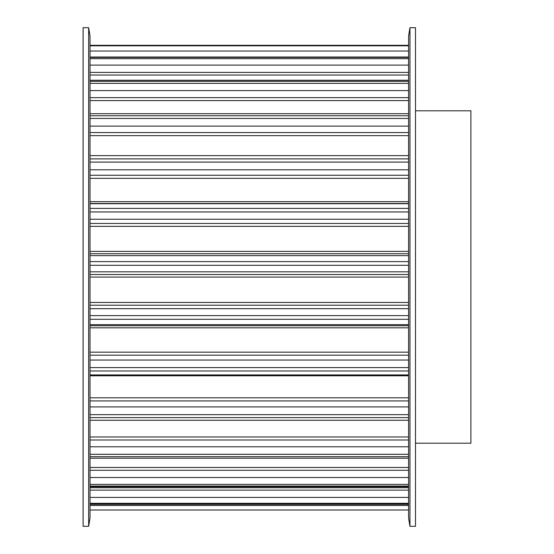 <?xml version="1.0" encoding="UTF-8"?>
<svg xmlns="http://www.w3.org/2000/svg" width="554" height="554" viewBox="0 0 554 554"><rect width="100%" height="100%" fill="white"/><g stroke="black" fill="none" stroke-linecap="round" stroke-linejoin="round"><path stroke-width="0.83" d="M83.1 27.7L88.64 27.7L88.64 526.3L83.1 526.3L83.1 27.7M88.64 27.7L90.025 36.01L90.025 517.99L88.64 526.3M415.5 110.8L470.9 110.8L470.9 443.2L415.5 443.2M415.5 526.3L409.96 526.3L409.96 27.7L415.5 27.7L415.5 526.3M409.96 526.3L408.575 517.99L408.575 36.01L409.96 27.7M408.575 510.012L90.025 510.012M90.025 510.005L408.575 510.005M90.025 504.154L408.575 504.154M90.025 505.449L408.575 505.449M90.025 503.295L408.575 503.295M90.025 486.052L408.575 486.052M90.025 487.728L408.575 487.728M90.025 490.138L408.575 490.138M90.025 497.423L408.575 497.423M90.025 484.39L408.575 484.39M90.025 456.683L408.575 456.683M90.025 467.479L408.575 467.479M90.025 470.277L408.575 470.277M90.025 477.506L408.575 477.506M90.025 454.301L408.575 454.301M90.025 417.626L408.575 417.626M90.025 436.961L408.575 436.961M90.025 439.994L408.575 439.994M90.025 446.787L408.575 446.787M90.025 414.655L408.575 414.655M90.025 370.986L408.575 370.986M90.025 375.806L408.575 375.806M90.025 397.82L408.575 397.82M90.025 400.93L408.575 400.93M90.025 406.913L408.575 406.913M90.025 367.586L408.575 367.586M90.025 319.284L408.575 319.284M90.025 324.658L408.575 324.658M90.025 325.717L408.575 325.717M90.025 327.816L408.575 327.816M90.025 352.164L408.575 352.164M90.025 355.176L408.575 355.176M90.025 360.038L408.575 360.038M90.025 315.635L408.575 315.635M90.025 265.304L408.575 265.304M90.025 271.813L408.575 271.813M90.025 274.514L408.575 274.514M90.025 277.083L408.575 277.083M90.025 302.456L408.575 302.456M90.025 305.212L408.575 305.212M90.025 308.682L408.575 308.682M90.025 261.606L408.575 261.606M90.025 211.947L408.575 211.947M90.025 219.246L408.575 219.246M90.025 223.442L408.575 223.442M90.025 226.351L408.575 226.351M90.025 251.377L408.575 251.377M90.025 253.732L408.575 253.732M90.025 255.623L408.575 255.623M90.025 208.401L408.575 208.401M90.025 162.1L408.575 162.1M90.025 169.801L408.575 169.801M90.025 175.258L408.575 175.258M90.025 178.34L408.575 178.34M90.025 201.677L408.575 201.677M90.025 203.498L408.575 203.498M90.025 203.713L408.575 203.713M90.025 158.894L408.575 158.894M90.025 118.452L408.575 118.452M90.025 126.125L408.575 126.125M90.025 132.558L408.575 132.558M90.025 135.654L408.575 135.654M90.025 115.758L408.575 115.758M90.025 83.342L408.575 83.342M90.025 90.593L408.575 90.593M90.025 97.649L408.575 97.649M90.025 100.586L408.575 100.586M90.025 81.306L408.575 81.306M90.025 58.682L408.575 58.682M90.025 65.102L408.575 65.102M90.025 72.408L408.575 72.408M90.025 75.032L408.575 75.032M90.025 57.415L408.575 57.415M90.025 45.788L408.575 45.788M90.025 51.037L408.575 51.037M90.025 45.359L408.575 45.359M90.025 504.32L408.575 504.32M90.025 486.737L408.575 486.737M90.025 458.206L408.575 458.206M90.025 420.264L408.575 420.264M90.025 374.954L408.575 374.954M90.025 155.619L408.575 155.619M90.025 113.708L408.575 113.708M90.025 80.247L408.575 80.247M90.025 57.027L408.575 57.027M90.025 45.317L408.575 45.317"/></g></svg>
